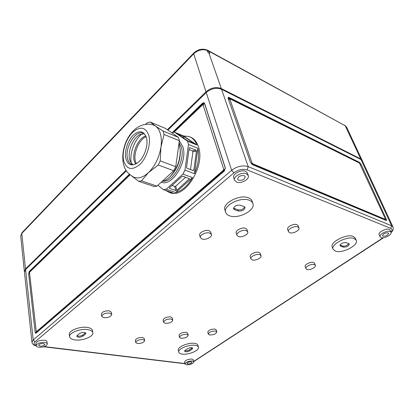 <?xml version="1.0" encoding="UTF-8"?>
<svg xmlns="http://www.w3.org/2000/svg" width="414" height="414" viewBox="0 0 414 414"><rect width="100%" height="100%" fill="white"/><g stroke="black" fill="none" stroke-linecap="round" stroke-linejoin="round"><path stroke-width="0.62" d="M208.258 51.181L207.492 51.134L207.43 51.714L209.003 53.313L209.722 53.406L209.753 52.857L208.123 50.793L345.224 125.758L207.75 50.296M148.838 135.502C151.079 144.015 146.768 157.874 139.834 164.487C131.875 170.842 126.477 169.569 123.631 160.663C121.737 152.233 125.732 139.342 132.325 132.635C140.041 125.872 145.547 126.829 148.838 135.502M134.152 177.327C128.019 174.159 124.417 169.533 123.346 163.452C119.848 146.297 132.48 120.603 152.399 124.609L155.395 125.98C157.765 127.662 159.457 130.379 160.482 134.136C161.47 137.94 161.62 142.276 160.937 147.151C159.167 157.579 155.027 166.055 148.522 172.586C143.353 177.296 138.561 178.874 134.152 177.327L133.251 176.923M146.494 137.846L146.654 138.576C148.233 145.795 144.274 157.216 138.514 162.102C132.242 166.754 128.014 165.538 125.835 158.458C124.262 151.55 127.559 140.915 132.982 135.425C139.321 129.913 143.824 130.72 146.494 137.846M132.853 164.674L130.281 161.476L129.572 159.281C127.564 151.405 132.822 138.354 139.482 134.814L144.165 133.732M131.373 163.318C129.137 154.101 134.503 139.347 142.168 133.784M135.533 164.104L134.188 160.772C131.906 152.181 138.623 137.748 145.837 135.963M136.258 163.737L135.373 161.217C133.21 153.025 139.187 139.342 146.147 136.729M169.435 192.484L170.568 192.867C185.042 198.492 205.287 166.174 198.518 147.048C196.862 141.816 194.073 138.457 190.15 136.977L190.078 136.946M171.675 132.713L174.31 132.092L183.578 135.963L189.074 136.522C192.551 137.821 195.154 140.641 196.883 144.993L183.578 135.963M174.31 132.092L187.511 141.122L196.883 144.993M187.511 141.122L188.484 144.465L184.954 170.128L182.962 174.108L166.19 189.27L163.395 189.679L157.936 185.239M180.204 149.563L180.266 150.147C180.701 159.628 177.766 168.017 171.463 175.319L169.957 176.773M178.962 143.699L180.147 149.03C180.607 159.193 177.461 168.188 170.708 176.012C167.893 178.941 165.02 180.747 162.086 181.425M195.191 345.343C197.095 345.643 198.182 346.28 198.456 347.248C199.62 350.425 188.406 355.108 182.191 354.084C180.193 353.799 179.055 353.152 178.77 352.138C177.58 348.992 189.027 344.225 195.191 345.343M178.77 352.138L178.32 350.192C177.125 347.025 188.551 342.254 194.709 343.392C196.609 343.698 197.701 344.334 197.975 345.307L198.456 347.248M354.125 238.531L356.237 240.291C358.881 245.243 342.155 253.834 335.397 251.117L333.104 249.254C330.403 244.41 347.455 235.613 354.125 238.531M333.104 249.254L332.256 247.127C329.554 242.262 346.559 233.46 353.23 236.399L355.341 238.164L356.237 240.291M215.487 331.05L216.817 331.873C216.046 333.896 213.66 334.926 209.66 334.967L208.299 334.134C209.08 332.111 211.476 331.081 215.487 331.05M208.299 334.134L207.787 332.157C208.558 330.118 210.949 329.089 214.954 329.068L216.284 329.896L216.817 331.873M314.319 264.546L315.349 265.338C316.306 267.258 309.796 270.461 306.986 269.478L305.925 268.665C304.963 266.766 311.519 263.527 314.319 264.546M305.925 268.665L305.159 266.575C304.192 264.665 310.738 261.425 313.538 262.445L314.562 263.247L315.349 265.338M186.709 334.336L188.189 335.236C187.438 337.244 185.048 338.264 181.011 338.29L179.505 337.379C180.266 335.371 182.672 334.357 186.709 334.336M179.505 337.379L179.029 335.366C179.79 333.348 182.191 332.333 186.222 332.323L187.702 333.229L188.189 335.236M142.965 339.527L144.688 340.546C143.958 342.518 141.552 343.511 137.479 343.522L135.725 342.487C136.47 340.51 138.887 339.527 142.965 339.527M135.725 342.487L135.321 340.422C136.061 338.44 138.473 337.451 142.545 337.462L144.269 338.492L144.688 340.546M171.142 319.018L172.783 320.074C172.022 322.273 169.502 323.355 165.227 323.324L163.551 322.258C164.332 320.053 166.863 318.971 171.142 319.018M163.551 322.258L163.08 320.151C163.856 317.936 166.381 316.86 170.656 316.912L172.296 317.973L172.783 320.074M259.656 254.6L261.001 255.661C261.943 257.818 255.448 261.006 252.292 259.956L250.91 258.869C249.958 256.727 256.514 253.513 259.656 254.6M250.91 258.869L250.201 256.654C249.254 254.501 255.79 251.282 258.926 252.38L260.277 253.451L261.001 255.661M297.738 226.882L298.939 227.902C300.093 230.298 292.931 234.019 289.707 232.725L288.46 231.68C287.3 229.304 294.53 225.547 297.738 226.882M288.46 231.68L287.642 229.423C286.483 227.038 293.692 223.281 296.895 224.621L298.101 225.651L298.939 227.902M246.237 230.598L247.743 231.861C248.788 234.334 241.916 237.802 238.48 236.56L236.932 235.271C235.882 232.813 242.821 229.315 246.237 230.598M236.932 235.271L236.208 232.947C235.157 230.484 242.076 226.981 245.492 228.274L246.992 229.542L247.743 231.861M87.742 329.637C90.801 330.134 92.498 331.164 92.829 332.716C93.802 336.551 82.443 341.074 74.944 339.894C71.746 339.423 69.976 338.373 69.635 336.742C68.657 332.928 80.3 328.333 87.742 329.637M69.635 336.742L69.324 334.543C68.346 330.714 79.964 326.113 87.395 327.438C90.454 327.94 92.146 328.975 92.477 330.538L92.829 332.716M249.187 200.216C251.148 200.95 252.385 202.058 252.902 203.528C255.728 210.245 238.454 219.28 229.666 215.865C227.519 215.13 226.179 213.96 225.646 212.351C222.825 205.758 240.508 196.515 249.187 200.216M225.646 212.351L224.905 209.939C222.075 203.321 239.711 194.078 248.379 197.799C250.335 198.539 251.577 199.651 252.095 201.126L252.902 203.528M109.643 313.077L111.733 314.438C110.973 316.726 108.344 317.817 103.852 317.709L101.72 316.337C102.501 314.045 105.14 312.958 109.643 313.077M101.72 316.337L101.337 314.107C102.113 311.804 104.752 310.717 109.244 310.847L111.335 312.213L111.733 314.438M209.675 233.03L211.419 234.474C212.382 236.994 205.706 240.28 202.125 239.069L200.335 237.6C199.372 235.095 206.115 231.778 209.675 233.03M200.335 237.6L199.683 235.23C198.715 232.715 205.442 229.397 208.998 230.66L210.736 232.109L211.419 234.474M192.432 360.946L193.933 361.764C193.121 363.678 190.657 364.693 186.533 364.806L185.001 363.978C185.824 362.064 188.298 361.055 192.432 360.946M185.001 363.978L184.561 362.095C185.379 360.175 187.852 359.161 191.977 359.062L193.478 359.885L193.933 361.764M191.113 361.81C188.82 361.867 187.444 362.431 186.988 363.497L187.837 363.953C190.129 363.89 191.501 363.326 191.951 362.266L191.113 361.81M44.603 342.461C46.259 342.699 47.16 343.216 47.315 344.018C46.492 346.223 43.687 347.294 38.89 347.242C37.203 347.01 36.282 346.487 36.127 345.669C36.97 343.46 39.796 342.394 44.603 342.461M36.127 345.669L35.883 343.449C36.722 341.234 39.542 340.163 44.345 340.246C45.995 340.484 46.896 341.007 47.046 341.809L47.315 344.018M43.325 343.532C40.655 343.496 39.087 344.091 38.621 345.317L40.153 346.187C42.818 346.218 44.381 345.623 44.836 344.396L43.325 343.532M246.387 173.797L248.265 175.572C249.823 179.2 240.958 184.054 236.492 182.067L234.536 180.24C232.978 176.643 241.952 171.738 246.387 173.797M234.536 180.24L233.719 177.741C232.161 174.139 241.108 169.228 245.538 171.303L247.417 173.078L248.265 175.572M244.167 175.655C240.311 175.282 238.117 176.478 237.595 179.241L238.671 180.25C242.526 180.607 244.71 179.407 245.223 176.643L244.167 175.655M390.195 231.509L391.033 232.228C392.405 234.557 384.001 238.971 380.952 237.558L380.073 236.813C378.691 234.515 387.162 230.049 390.195 231.509M380.073 236.813L379.136 234.717C377.749 232.404 386.2 227.933 389.232 229.408L390.071 230.127L391.033 232.228M388.125 232.865C385.025 232.803 383.157 233.786 382.51 235.814L382.991 236.223C386.086 236.275 387.954 235.292 388.596 233.263L388.125 232.865M167.908 130.12L206.239 92.56L231.649 170.299L33.218 339.977L31.961 342.3L24.442 272.133L25.58 269.586L33.218 339.977L35.024 341.845L233.941 172.84C238.366 169.595 242.785 168.617 247.205 169.9L390.785 228.388L391.613 225.79L361.013 159.566L221.568 89.305L248.229 166.63L391.613 225.79L392.995 226.986C393.429 230.391 393.336 229.832 391.126 232.549M126.373 170.816L25.58 269.586M206.239 92.56C211.207 88.425 216.32 87.338 221.568 89.305M361.013 159.566L362.421 160.942L392.995 226.986M361.039 164.213L359.362 162.298L229.123 97.466L228.192 97.383L228.13 98.289L250.434 162.272L252.685 164.782L386.5 220.564L386.428 219.415L361.039 164.213L360.444 164.658M129.328 174.278L29.363 271.351L28.638 273.701L35.133 332.276L35.795 333.306L224.284 171.06L225.304 167.82L204.578 103.319L204.03 102.651L202.601 103.122L172.343 132.511M204.821 104.064L203.139 103.376L173.368 132.257M129.711 174.61L29.88 271.455L29.363 271.351M204.744 104.137L225.407 168.482M130.027 174.874L29.772 272.055L29.529 272.842L36.303 331.8L223.358 170.289L223.695 169.212L202.932 104.514L174.139 132.118M36.696 331.769L223.917 170.506L224.253 169.429L224.652 170.677M202.601 103.122L203.139 103.376L203.652 104.99L202.953 104.525M29.932 271.9L29.88 271.455M36.753 332.696L36.66 331.847M358.959 162.821L228.621 97.937L229.123 97.466M385.382 218.975L359.44 163.059L229.703 98.76L252.043 162.95L252.794 163.784L385.268 219.348L385.382 218.975M385.004 219.627L385.263 220.191M229.692 98.77L229.18 99.536L228.621 97.937L228.161 98.377M251.753 164.167L251.489 163.416L252.24 164.249L384.937 219.57M240.337 205.22L243.944 206.498L245.041 207.466C244.467 210.115 242.216 211.295 238.298 211.011L234.686 209.763L233.543 208.759C234.133 206.094 236.399 204.914 240.337 205.22M244.684 206.917C243.391 209.256 241.134 210.224 237.915 209.81L233.517 208.102M79.643 333.472C82.474 332.044 84.528 331.976 85.822 333.275L85.263 334.258L82.903 336.142C80.088 337.56 78.034 337.622 76.75 336.328L77.289 335.371L79.643 333.472M85.481 332.773L82.738 335.05C80.668 336.251 78.732 336.478 76.932 335.738M346.078 242.599L349.318 244.037C348.655 246.185 346.642 247.225 343.273 247.153L340.003 245.719C340.665 243.556 342.694 242.516 346.078 242.599M348.867 243.598C347.449 245.507 345.442 246.335 342.844 246.092L340.013 245.098M187.671 348.64C190.042 347.486 191.713 347.351 192.686 348.231L191.987 349.245L189.591 350.849C187.226 351.998 185.565 352.133 184.592 351.253L185.281 350.254L187.671 348.64M192.272 347.817L189.358 349.882C187.708 350.787 186.181 351.062 184.779 350.694M194.456 173.683L197.876 148.31C199.465 156.202 198.322 164.658 194.456 173.683L184.954 170.128M187.04 168.239L186.574 167.287L189.198 148.176L189.628 147.643L195.993 150.163L196.448 151.115L193.892 170.056L193.234 170.578L187.04 168.239M189.012 149.511L192.432 150.887L192.888 151.834L190.476 169.538M188.484 144.465L197.876 148.31M187.889 140.92L194.28 143.523L184.246 136.677L176.975 133.582L187.889 140.92M165.341 190.337L169.471 192.494L172.897 192.893L163.395 189.679M175.702 192.505L192.474 177.601C187.625 185.819 182.036 190.782 175.702 192.505L166.19 189.27M169.549 188.401L169.45 187.78L181.958 176.499L183.014 176.266L189.467 178.755L176.788 190.3L175.759 190.528L169.549 188.401L169.398 187.832M185.674 177.233L175.691 186.181L174.667 186.409L171.996 185.482M182.962 174.108L192.474 177.601M175.738 166.687L179.376 140.734L164.053 134.462L160.937 147.151L160.228 160.886L175.738 166.687L173.735 170.713L158.21 165.005L148.522 172.586L141.459 180.851L156.968 186.129L173.735 170.713M160.228 160.886L158.21 165.005M141.459 180.851L138.7 181.316L132.289 176.416M164.053 134.462L163.137 131.052L155.395 125.98L150.23 122.032L147.472 122.777L145.495 124.21M150.23 122.032L165.326 128.34L178.424 137.37L179.376 140.734M138.7 181.316L154.189 186.559L156.968 186.129M163.137 131.052L178.424 137.37M24.431 271.791L25.508 268.903L126.027 170.273M167.349 129.732L205.996 91.815C210.959 87.68 216.067 86.598 221.314 88.565L360.713 158.924L345.224 125.758L346.621 127.176L362.121 160.29L360.713 158.924M362.25 160.632L362.121 160.29M137.034 163.261C134.012 164.731 132.382 165.165 132.149 164.565C129.825 163.815 128.278 161.807 127.507 158.536C124.614 147.86 135.362 129.96 143.006 133.127L143.513 133.329M179.371 140.791L182.921 146.923C187.925 161.802 172.172 186.895 161.232 182.207M179.107 142.649L181.311 147.229C185.586 160.104 173.362 182.305 162.893 181.213M383.116 237.76L193.824 361.339M391.007 232.176C392.436 230.412 392.358 229.149 390.785 228.388M44.282 346.616L184.898 363.544M36.111 345.499C33.757 344.639 33.399 343.423 35.024 341.845M184.929 363.663L184.577 363.699M233.941 172.84L231.649 170.299C237.181 166.226 242.707 165.005 248.229 166.63L247.205 169.9M224.253 169.429L223.695 169.212M203.652 104.99L203.114 104.737M37.001 331.811L36.458 331.733M223.917 170.506L223.358 170.289M36.732 332.494L35.133 332.276M29.648 273.902L28.638 273.701M358.886 162.655L359.362 162.298M385.268 220.191L386.428 219.415M229.18 99.536L229.682 99.06M251.489 163.416L252.043 162.95M252.24 164.249L252.794 163.784M384.756 219.694L385.268 219.348M234.303 208.558L234.686 209.763M237.915 209.81L238.298 211.011M85.093 333.166L85.263 334.258M82.738 335.05L82.903 336.142M340.225 245.186L340.655 246.252M342.844 246.092L343.273 247.153M191.749 348.277L191.987 349.245M189.358 349.882L189.591 350.849M192.484 170.294L193.892 170.056M192.888 151.834L196.448 151.115M192.432 150.887L195.993 150.163M189.374 147.777L189.86 147.674M183.542 138.1L184.246 136.677M182.677 137.51L183.33 136.196M174.667 186.409L175.759 190.528M175.691 186.181L176.788 190.3M189.1 178.486L189.296 179.169M21.999 232.678L20.716 236.016L21.787 233.429L25.508 268.903M193.711 53.09L22.035 232.637L21.787 233.429L193.685 53.794C198.296 49.727 203.108 48.728 208.123 50.793L207.699 50.27C202.751 48.215 198.099 49.142 193.742 53.059L193.685 53.794L205.996 91.815M209.003 53.313L221.314 88.565M146.654 138.576L146.504 137.893C145.009 134.317 143.844 132.728 143.006 133.127L143.534 133.339M139.482 134.814L140.615 134.255M180.266 150.147L180.147 149.03M171.463 175.319L170.708 176.012M193.871 361.52L383.612 237.703M31.961 342.3C32.447 344.251 33.85 345.421 36.158 345.819M184.944 363.735L43.755 346.782M36.303 331.8L36.841 331.873M385.403 219.358L384.891 219.705M170.568 192.867L169.471 192.494M344.815 125.297L346.621 127.176M20.716 236.016L24.364 271.439"/></g></svg>
